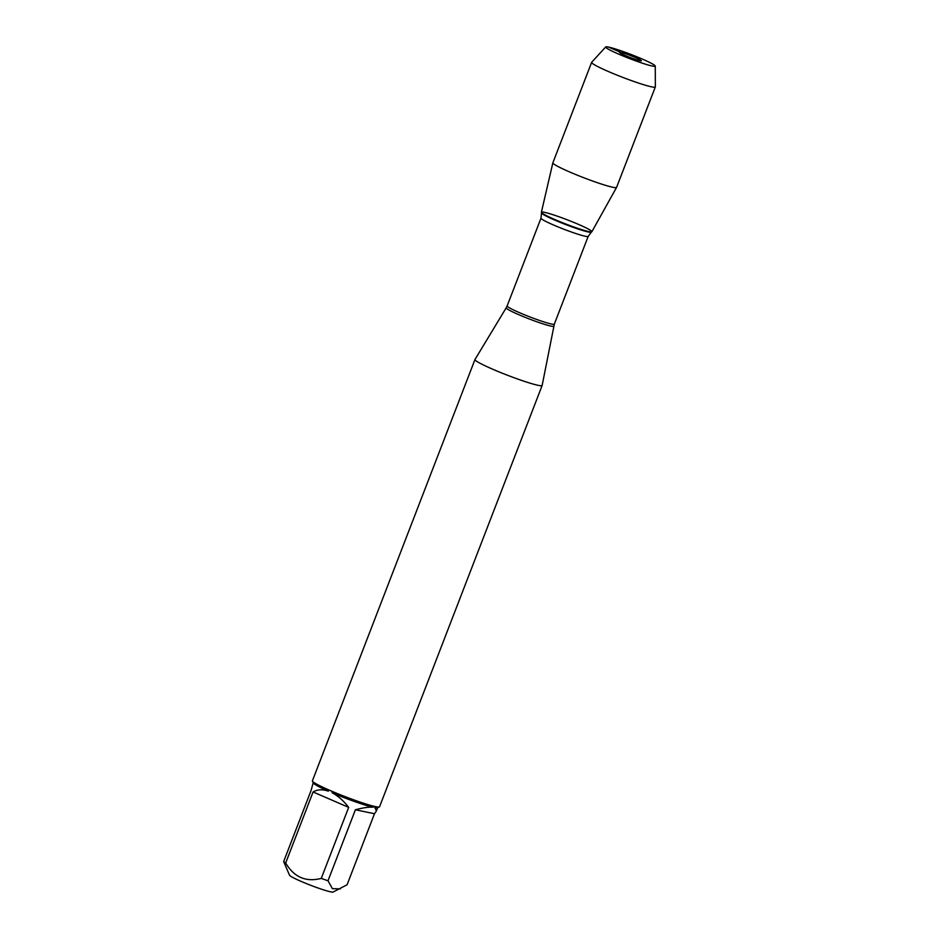 <?xml version="1.0" encoding="UTF-8"?>
<svg xmlns="http://www.w3.org/2000/svg" width="939" height="939" viewBox="0 0 939 939"><rect width="100%" height="100%" fill="white"/><g stroke="black" fill="none" stroke-linecap="round" stroke-linejoin="round"><path stroke-width="1.41" d="M538.164 385.33A35.999 2.946 -158.9 0 1 499.853 372.22A35.999 2.946 -158.9 0 1 474.97 359.543A35.999 2.946 -158.9 0 1 474.981 359.508L312.394 780.849A35.999 2.946 21.1 0 0 312.429 781.119A35.999 2.946 21.1 0 0 328.169 789.664L332.101 791.366A35.999 2.946 21.1 0 0 374.473 806.39L376.586 806.836A35.999 2.946 21.1 0 0 379.368 806.953A35.999 2.946 21.1 0 0 379.567 806.765L542.143 385.459A35.999 2.946 -158.9 0 1 538.164 385.33M553.752 326.138A25.47 2.089 -158.9 0 1 550.923 326.079A25.47 2.089 -158.9 0 1 523.645 316.736A25.47 2.089 -158.9 0 1 506.215 307.804L507.142 305.926A25.294 2.078 21.1 0 0 529.983 316.959A25.294 2.078 21.1 0 0 554.327 324.131L542.155 385.424A35.999 2.946 -158.9 0 1 542.143 385.459M340.282 888.893L332.406 888.658L328.004 880.782A34.567 2.829 -158.9 0 1 321.267 878.399L348.662 807.387C343.639 800.803 338.146 795.943 332.183 792.821A34.567 2.829 21.1 0 0 372.795 807.223C368.98 806.883 363.182 807.728 355.4 809.77L374.485 813.737L347.09 884.749L333.122 892.05A23.44 1.925 -158.9 0 1 330.669 891.85A23.44 1.925 -158.9 0 1 306.584 883.669A23.44 1.925 -158.9 0 1 289.529 875.23L283.648 861.568L311.055 790.556L313.18 782.809M321.267 878.399C305.891 882.343 294.024 877.202 285.679 862.976A34.567 2.829 -158.9 0 1 283.648 861.568M374.485 813.737L376.445 810.862L374.861 807.657A34.567 2.829 21.1 0 0 377.525 807.763L379.368 806.953M355.4 809.77L328.004 880.782M312.429 781.119L313.25 782.962A34.567 2.829 21.1 0 0 328.333 791.154C322.453 789.147 317.37 789.417 313.086 791.964L285.679 862.976M374.473 806.39L372.795 807.223M332.183 792.821L332.101 791.366M374.861 807.657L376.586 806.836M328.169 789.664L328.333 791.154M544.385 212.308A27.055 2.218 21.1 0 0 541.392 212.331A27.055 2.218 21.1 0 0 565.841 224.022A27.055 2.218 21.1 0 0 591.816 231.792A27.055 2.218 21.1 0 0 573.788 222.414A27.055 2.218 21.1 0 0 544.385 212.308M313.086 791.964L348.662 807.387M655.258 66.07L655.352 86.869A34.144 2.794 -158.9 0 1 655.328 86.951L616.583 187.389A34.144 2.794 -158.9 0 1 616.559 187.424L591.875 231.722A27.055 2.218 -158.9 0 1 588.906 231.604A27.055 2.218 -158.9 0 1 560.243 221.804A27.055 2.218 -158.9 0 1 541.392 212.237L552.86 162.846A34.144 2.794 -158.9 0 1 552.871 162.811L591.629 62.373A34.144 2.794 -158.9 0 1 591.676 62.291L605.714 46.95A26.574 2.171 21.1 0 0 623.649 56.211A26.574 2.171 21.1 0 0 652.312 66.047A26.574 2.171 21.1 0 0 655.258 66.07A26.574 2.171 21.1 0 0 631.243 54.544A26.574 2.171 21.1 0 0 605.714 46.95M616.559 187.424A34.144 2.794 -158.9 0 1 612.803 187.272A34.144 2.794 -158.9 0 1 576.652 174.912A34.144 2.794 -158.9 0 1 552.86 162.846M655.328 86.951A34.144 2.794 -158.9 0 1 651.56 86.834A34.144 2.794 -158.9 0 1 615.221 74.392A34.144 2.794 -158.9 0 1 591.629 62.373M640.058 60.73A11.667 0.951 21.1 0 0 641.325 60.812A11.667 0.951 21.1 0 0 633.532 56.763A11.667 0.951 21.1 0 0 620.855 52.42A11.667 0.951 21.1 0 0 619.564 52.42A11.667 0.951 21.1 0 0 627.886 56.586A11.667 0.951 21.1 0 0 640.058 60.73M620.961 53.441L620.855 52.42L608.601 47.103M554.327 324.131L588.19 236.382A25.294 2.078 -158.9 0 1 563.846 229.21A25.294 2.078 -158.9 0 1 540.993 218.177L541.498 212.977A26.715 2.195 21.1 0 0 565.654 224.527A26.715 2.195 21.1 0 0 591.3 232.191L591.816 231.792M377.666 807.693L376.445 810.862M506.215 307.804L474.981 359.508M507.142 305.926L540.993 218.177M541.498 212.977L541.392 212.331M588.19 236.382L591.3 232.191"/></g></svg>
